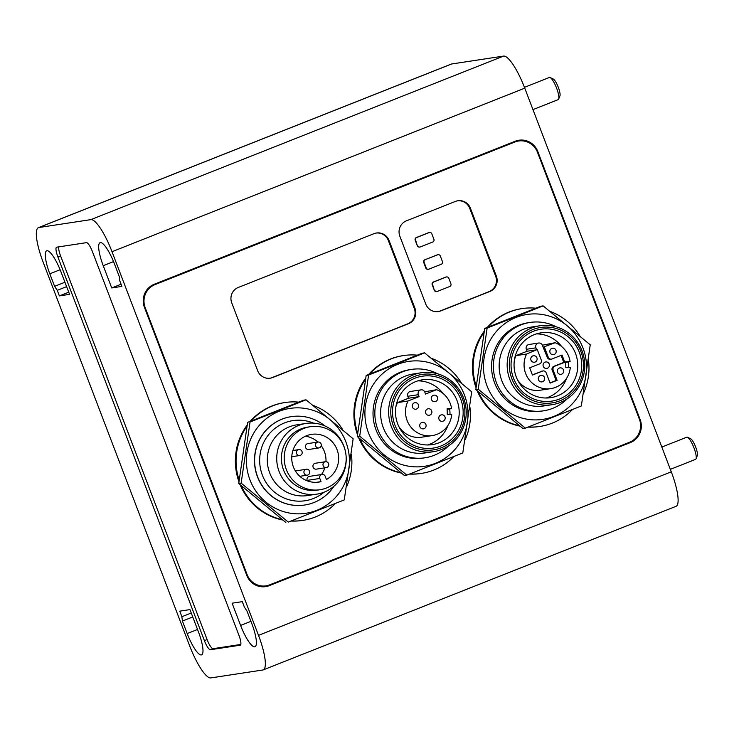 <?xml version="1.0" encoding="UTF-8"?>
<svg xmlns="http://www.w3.org/2000/svg" width="734" height="734" viewBox="0 0 734 734"><rect width="100%" height="100%" fill="white"/><g stroke="black" fill="none" stroke-linecap="round" stroke-linejoin="round"><path stroke-width="1.1" d="M478.238 389.203L475.834 389.571L484.724 328.447L487.128 328.08L478.238 389.203L525.342 428.151L581.346 405.966L590.237 344.833L543.132 305.885A61.931 60.142 81.3 0 0 543.123 305.885L540.719 306.252L484.724 328.437A61.931 60.142 81.3 0 0 484.724 328.447M522.938 428.518L525.351 428.151L522.938 428.518L475.834 389.571M353.146 438.776L306.041 399.828A61.931 60.142 81.3 0 0 306.032 399.828L250.037 422.013A61.931 60.142 81.3 0 0 250.037 422.022L241.147 483.146L288.251 522.094A61.931 60.142 81.3 0 0 288.26 522.094L344.246 499.909A61.931 60.142 81.3 0 0 344.255 499.909L353.146 438.776M305.518 408.489A53.041 51.508 81.3 0 0 246.697 466.393A53.041 51.508 81.3 0 0 316.804 510.332A53.041 51.508 81.3 0 0 349.118 455.3A53.041 51.508 81.3 0 0 305.518 408.489M359.697 436.179L357.284 436.546L366.174 375.413L368.587 375.046L359.697 436.179L406.801 475.127L462.796 452.942A61.931 60.142 81.3 0 0 462.796 452.933L471.687 391.8L424.582 352.861L368.587 375.046L366.174 375.413L422.169 353.228L424.582 352.861M464.411 394.874A53.041 51.508 81.3 0 0 376.111 380.524A53.041 51.508 81.3 0 0 408.838 466.228A53.041 51.508 81.3 0 0 464.411 394.874M451.584 408.627A23.837 23.149 81.3 0 0 436.574 389.681L425.546 394.057L424.803 392.112A3.578 3.468 81.3 0 0 421.032 389.855A3.578 3.468 81.3 0 0 418.334 394.672L419.077 396.617L408.058 400.984A23.837 23.149 81.3 0 0 409.911 425.821A23.837 23.149 81.3 0 0 432.262 435.583A23.837 23.149 81.3 0 0 451.731 414.572L447.281 414.655L447.134 408.7L451.584 408.627L447.153 409.297M404.388 475.494A61.931 60.142 81.3 0 0 404.397 475.494L406.801 475.127L404.388 475.494L357.284 436.546M285.847 522.461L238.743 483.513L247.624 422.38L303.619 400.195L306.032 399.828M437.73 373.835A44.701 43.407 81.3 0 0 411.554 369.404L409.728 369.688A44.701 43.407 81.3 0 0 373.542 420.408A44.701 43.407 81.3 0 0 423.179 458.062L425.004 457.787A44.701 43.407 81.3 0 0 448.676 445.777M411.554 369.404A44.701 43.407 81.3 0 0 375.368 420.132A44.701 43.407 81.3 0 0 425.004 457.787M421.408 372.734L413.398 373.955A39.93 38.774 81.3 0 0 381.065 419.261A39.93 38.774 81.3 0 0 425.417 452.906L433.427 451.685A39.93 38.774 81.3 0 0 463.521 397.901A39.93 38.774 81.3 0 0 421.408 372.734A39.93 38.774 81.3 0 0 389.084 418.041A39.93 38.774 81.3 0 0 433.427 451.685M462.328 398.479A38.14 37.039 81.3 0 0 398.828 388.158A38.14 37.039 81.3 0 0 422.362 449.795A38.14 37.039 81.3 0 0 462.328 398.479M460.704 399.122A36.351 35.305 81.3 0 0 400.186 389.286A36.351 35.305 81.3 0 0 422.619 448.024A36.351 35.305 81.3 0 0 460.704 399.122M456.988 400.47A32.782 31.828 81.3 0 0 422.417 379.808A32.782 31.828 81.3 0 0 395.883 417.004A32.782 31.828 81.3 0 0 432.28 444.62A32.782 31.828 81.3 0 0 456.988 400.47M443.116 393.507A32.782 31.828 81.3 0 0 417.866 380.863M427.628 444.978A32.782 31.828 81.3 0 0 447.969 425.381M449.988 414.609A32.782 31.828 81.3 0 0 449.63 408.921M435.62 401.47A3.275 3.184 81.3 0 0 433.959 395.167A3.275 3.184 81.3 0 0 431.308 398.892A3.275 3.184 81.3 0 0 435.62 401.47M416.573 409.022A3.275 3.184 81.3 0 0 414.912 402.718A3.275 3.184 81.3 0 0 412.251 406.434A3.275 3.184 81.3 0 0 416.573 409.022M429.849 415.077A3.275 3.184 81.3 0 0 428.188 408.774A3.275 3.184 81.3 0 0 425.536 412.49A3.275 3.184 81.3 0 0 429.849 415.077M443.134 421.132A3.275 3.184 81.3 0 0 441.473 414.829A3.275 3.184 81.3 0 0 438.813 418.545A3.275 3.184 81.3 0 0 443.134 421.132M424.078 428.674A3.275 3.184 81.3 0 0 422.417 422.38A3.275 3.184 81.3 0 0 419.765 426.096A3.275 3.184 81.3 0 0 424.078 428.674M432.262 435.583L421.729 437.189A23.837 23.149 -98.7 0 1 398.957 426.803M395.901 406.746A23.837 23.149 -98.7 0 1 397.516 402.59L408.535 398.223L407.792 396.277A3.578 3.468 81.3 0 1 410.489 391.461L421.032 389.855M436.574 389.681L424.683 391.828M547.307 357.412L548.289 357.256A2.982 2.89 81.3 0 0 551.427 359.137L550.445 359.293A2.982 2.89 81.3 0 1 547.307 357.412L542.362 345.283A3.578 3.468 81.3 0 0 538.591 343.035A3.578 3.468 81.3 0 0 535.903 347.852L536.646 349.797L527.085 351.247L516.057 355.614A23.837 23.149 -98.7 0 0 514.451 359.779M417.343 245.789L415.637 240.165A2.083 2.028 81.3 0 1 416.784 237.467L429.179 232.559A2.083 2.028 81.3 0 1 429.601 232.439L429.179 232.504A2.083 2.028 81.3 0 0 428.757 232.623L416.361 237.532A2.083 2.028 81.3 0 0 415.215 240.229L417.343 245.789A2.083 2.028 81.3 0 0 419.536 247.101L419.958 247.037A2.083 2.028 81.3 0 0 420.389 246.918L432.785 242.009A2.083 2.028 81.3 0 0 433.922 239.321L431.803 233.761A2.083 2.028 81.3 0 0 429.601 232.439M434.326 290.269L432.62 284.645A2.083 2.028 81.3 0 1 433.766 281.948L446.162 277.039A2.083 2.028 81.3 0 1 446.593 276.92L446.171 276.984A2.083 2.028 81.3 0 0 445.74 277.103L433.344 282.012A2.083 2.028 81.3 0 0 432.207 284.709L434.326 290.269A2.083 2.028 81.3 0 0 436.528 291.582L436.95 291.517A2.083 2.028 81.3 0 0 437.372 291.398L449.768 286.489A2.083 2.028 81.3 0 0 450.915 283.801L448.786 278.241A2.083 2.028 81.3 0 0 446.593 276.92M434.748 290.205A2.083 2.028 81.3 0 0 436.95 291.517M425.27 259.708A2.083 2.028 81.3 0 0 424.133 262.405L426.252 267.965A2.083 2.028 81.3 0 0 428.885 269.158L441.281 264.249A2.083 2.028 81.3 0 0 442.418 261.561L440.299 256.001A2.083 2.028 81.3 0 0 437.666 254.799L424.848 259.772A2.083 2.028 81.3 0 0 423.711 262.469L425.83 268.029A2.083 2.028 81.3 0 0 428.032 269.341L428.454 269.277M438.097 254.68L437.675 254.744A2.083 2.028 81.3 0 0 437.244 254.863L424.848 259.772M406.388 220.851A11.918 11.579 81.3 0 0 399.856 236.238L425.766 304.078A11.918 11.579 81.3 0 0 440.785 310.922L489.817 291.499A11.918 11.579 81.3 0 0 496.349 276.103L470.448 208.273A11.918 11.579 81.3 0 0 455.429 201.419L406.388 220.851M437.978 311.638A11.918 11.579 81.3 0 0 440.079 311.032L489.119 291.6A11.918 11.579 81.3 0 0 495.652 276.213L469.742 208.373A11.918 11.579 81.3 0 0 457.53 200.813M524.461 87.346L549.39 77.465A11.918 2.771 68.4 0 1 550.133 77.547L553.234 78.988A9.358 2.174 68.4 0 1 558.124 86.832A9.358 2.174 68.4 0 1 559.932 95.888L558.666 99.062A11.918 2.771 68.4 0 1 558.17 99.631L532.967 109.614M550.133 77.547A11.918 2.771 68.4 0 1 556.363 87.529A11.918 2.771 68.4 0 1 558.666 99.062M661.829 447.079L686.758 437.207A11.918 2.771 68.4 0 1 686.905 437.17A11.918 2.771 68.4 0 1 687.51 437.281L690.602 438.73A9.358 2.174 68.4 0 1 695.493 446.566A9.358 2.174 68.4 0 1 697.3 455.63L696.034 458.805A11.918 2.771 68.4 0 1 695.548 459.365L670.335 469.356M687.51 437.281A11.918 2.771 68.4 0 1 693.731 447.263A11.918 2.771 68.4 0 1 696.034 458.805M417.765 245.725A2.083 2.028 81.3 0 0 419.958 247.037M231.742 302.858L257.643 370.688A11.918 11.579 81.3 0 0 272.663 377.533L408.453 323.731A11.918 11.579 81.3 0 0 414.985 308.344L389.084 240.513A11.918 11.579 81.3 0 0 374.056 233.66L238.266 287.462A11.918 11.579 81.3 0 0 231.742 302.858M269.855 378.249A11.918 11.579 81.3 0 0 271.965 377.643L407.755 323.841A11.918 11.579 81.3 0 0 414.279 308.454L388.378 240.614A11.918 11.579 81.3 0 0 376.166 233.054M484.724 328.437L487.137 328.07L543.123 305.885M241.147 483.146L238.743 483.513M461.2 382.643A59.601 57.876 81.3 0 0 431.794 358.486M417.178 355.155A59.601 57.876 81.3 0 0 403.553 355.559A59.601 57.876 81.3 0 0 369.716 373.964M365.44 379.359A59.601 57.876 81.3 0 0 357.651 433.051M359.871 438.831A59.601 57.876 81.3 0 0 400.792 472.696M409.866 473.944A59.601 57.876 81.3 0 0 421.49 473.393A59.601 57.876 81.3 0 0 453.832 456.585M465.173 439.749A59.601 57.876 81.3 0 0 469.953 407.315M357.476 434.702A59.601 57.876 -98.7 0 1 365.66 378.193M368.771 374.349A59.601 57.876 -98.7 0 1 402.847 355.66L403.553 355.559M421.49 473.393L420.784 473.503A59.601 57.876 -98.7 0 1 409.535 474.072M401.241 473.045A59.601 57.876 -98.7 0 1 358.669 437.767M579.75 335.677A59.601 57.876 81.3 0 0 550.335 311.51M535.719 308.179A59.601 57.876 81.3 0 0 522.103 308.583A59.601 57.876 81.3 0 0 488.266 326.997M483.99 332.392A59.601 57.876 81.3 0 0 476.201 386.075M478.421 391.864A59.601 57.876 81.3 0 0 519.333 425.72M528.416 426.977A59.601 57.876 81.3 0 0 540.031 426.426A59.601 57.876 81.3 0 0 572.382 409.618M583.723 392.782A59.601 57.876 81.3 0 0 588.503 360.339M476.027 387.726A59.601 57.876 -98.7 0 1 484.201 331.227M487.312 327.382A59.601 57.876 -98.7 0 1 521.397 308.693L522.103 308.583M540.031 426.426L539.334 426.527A59.601 57.876 -98.7 0 1 528.085 427.105M519.782 426.069A59.601 57.876 -98.7 0 1 477.21 390.8M342.65 429.619A59.601 57.876 81.3 0 0 313.244 405.452M298.628 402.122A59.601 57.876 81.3 0 0 285.003 402.526A59.601 57.876 81.3 0 0 251.175 420.94M246.899 426.335A59.601 57.876 81.3 0 0 239.101 480.018M241.33 485.798A59.601 57.876 81.3 0 0 282.241 519.663M291.315 520.92A59.601 57.876 81.3 0 0 302.94 520.369A59.601 57.876 81.3 0 0 335.282 503.561M346.632 486.725A59.601 57.876 81.3 0 0 351.402 454.282M238.926 481.669A59.601 57.876 -98.7 0 1 247.11 425.169M250.221 421.325A59.601 57.876 -98.7 0 1 284.306 402.636L285.003 402.526M302.94 520.369L302.234 520.47A59.601 57.876 -98.7 0 1 290.994 521.039M282.691 520.011A59.601 57.876 -98.7 0 1 240.119 484.734M518.617 141.001A17.882 17.359 81.3 0 0 514.929 141.992L154.984 284.618A17.882 17.359 81.3 0 0 145.185 307.702L247.101 574.584A17.882 17.359 81.3 0 0 265.956 585.86A17.882 17.359 81.3 0 0 269.635 584.86L629.589 442.244A17.882 17.359 81.3 0 0 639.378 419.16L537.471 152.268A17.882 17.359 81.3 0 0 518.617 141.001L515.8 141.423A17.882 17.359 81.3 0 0 513.25 142.02M259.542 586.448A17.882 17.359 81.3 0 0 263.148 586.283L265.956 585.86M264.212 586.778A17.882 17.359 81.3 0 0 266.497 586.062L268.506 585.264M522.213 140.836A17.882 17.359 81.3 0 0 517.543 140.506M154.232 284.269A17.882 17.359 81.3 0 0 144.433 307.363L246.771 575.355A17.882 17.359 81.3 0 0 265.625 586.631A17.882 17.359 81.3 0 0 269.305 585.631L630.341 442.584A17.882 17.359 81.3 0 0 640.131 419.499L537.793 151.498A17.882 17.359 81.3 0 0 518.938 140.231A17.882 17.359 81.3 0 0 515.259 141.222L154.232 284.269M240.807 644.452L213.099 648.673A10.129 2.358 68.4 0 1 207.098 639.58L60.592 255.937A10.129 2.358 68.4 0 1 58.757 246.872M86.474 242.651A10.129 2.358 68.4 0 1 92.475 251.744L238.972 635.387A10.129 2.358 68.4 0 1 240.321 645.168A10.129 2.358 68.4 0 1 240.192 645.204L210.401 649.737A10.129 2.358 68.4 0 1 204.401 640.654L57.903 257.001A10.129 2.358 68.4 0 1 56.555 247.22A10.129 2.358 68.4 0 1 56.683 247.184L86.474 242.651M242.303 601.641L244.422 607.201L247.064 611.211L251.845 623.726A23.837 5.551 68.4 0 1 255.001 646.737A23.837 5.551 68.4 0 1 240.605 625.432L232.109 603.192L242.303 601.641M179.757 611.156L189.95 609.605L198.437 631.846A23.837 5.551 68.4 0 1 201.602 654.866A23.837 5.551 68.4 0 1 187.198 633.561L182.417 621.047L181.876 616.716L179.757 611.156M191.244 613.009L181.876 616.716M192.748 616.955L182.417 621.047M49.82 273.819A23.837 5.551 68.4 0 1 46.664 250.808A23.837 5.551 68.4 0 1 61.069 272.112L69.565 294.352L59.371 295.903L57.252 290.343L54.6 286.333L49.82 273.819L60.124 269.736M64.931 282.241L54.6 286.333M66.61 286.627L57.252 290.343M68.739 292.187L59.371 295.903M103.228 265.699A23.837 5.551 68.4 0 1 100.072 242.679A23.837 5.551 68.4 0 1 114.476 263.983L119.247 276.498L119.789 280.828L121.908 286.388L111.724 287.939L103.228 265.699L113.531 261.616M121.092 284.223L111.724 287.939M38.416 227.659L451.171 64.115A35.755 8.322 68.4 0 1 451.603 63.996L503.607 56.087A35.755 8.322 68.4 0 1 524.773 88.163L671.28 471.815A35.755 8.322 68.4 0 1 676.014 506.341L263.258 669.885A35.755 8.322 68.4 0 1 262.827 670.004L210.823 677.913A35.755 8.322 68.4 0 1 189.656 645.837L43.15 262.185A35.755 8.322 68.4 0 1 38.416 227.659A35.755 8.322 68.4 0 1 38.847 227.54L90.842 219.631A35.755 8.322 68.4 0 1 112.018 251.707L258.515 635.36A35.755 8.322 68.4 0 1 263.258 669.885M321.061 443.942A2.982 2.89 81.3 0 0 315.51 445.446A2.982 2.89 81.3 0 0 318.813 447.951A2.982 2.89 81.3 0 0 321.061 443.942M305.381 436.225A24.139 23.442 81.3 0 1 317.923 442.061L307.867 443.593A2.982 2.89 81.3 0 0 305.454 446.969A2.982 2.89 81.3 0 0 308.766 449.483L318.813 447.951M302.004 451.493A2.982 2.89 81.3 0 0 296.453 452.988A2.982 2.89 81.3 0 0 299.766 455.502A2.982 2.89 81.3 0 0 302.004 451.493M328.566 463.604A2.982 2.89 81.3 0 0 323.015 465.099A2.982 2.89 81.3 0 0 326.327 467.613A2.982 2.89 81.3 0 0 328.566 463.604M325.428 461.723L315.381 463.246A2.982 2.89 81.3 0 0 312.968 466.631A2.982 2.89 81.3 0 0 316.271 469.145L326.327 467.613M309.519 471.145A2.982 2.89 81.3 0 0 303.959 472.65A2.982 2.89 81.3 0 0 307.271 475.164A2.982 2.89 81.3 0 0 309.519 471.145M306.372 469.274L296.325 470.797A2.982 2.89 81.3 0 0 295.463 471.081M536.646 349.797L526.599 354.017A23.837 23.149 81.3 0 0 528.462 378.854A23.837 23.149 81.3 0 0 550.812 388.616L540.27 390.222A23.837 23.149 -98.7 0 1 517.507 379.836M538.591 343.035L529.04 344.485A3.578 3.468 81.3 0 0 526.342 349.301L527.085 351.247M550.812 388.616A23.837 23.149 81.3 0 0 570.281 367.606L565.831 367.688L565.685 361.734L570.125 361.651A23.837 23.149 81.3 0 0 555.115 342.714L542.334 345.209M561.666 346.54A32.782 31.828 81.3 0 0 536.416 333.887M546.169 398.002A32.782 31.828 81.3 0 0 566.52 378.414M568.538 367.633A32.782 31.828 81.3 0 0 568.171 361.954M575.539 353.504A32.782 31.828 81.3 0 0 540.967 332.841A32.782 31.828 81.3 0 0 514.433 370.037A32.782 31.828 81.3 0 0 550.83 397.654A32.782 31.828 81.3 0 0 575.539 353.504M579.254 352.146A36.351 35.305 81.3 0 0 518.736 342.31A36.351 35.305 81.3 0 0 541.169 401.058A36.351 35.305 81.3 0 0 579.254 352.146M580.869 351.503A38.14 37.039 81.3 0 0 517.378 341.191A38.14 37.039 81.3 0 0 540.912 402.819A38.14 37.039 81.3 0 0 580.869 351.503M582.071 350.935A39.93 38.774 81.3 0 0 539.958 325.758A39.93 38.774 81.3 0 0 507.625 371.074A39.93 38.774 81.3 0 0 551.968 404.709A39.93 38.774 81.3 0 0 582.071 350.935M539.958 325.758L531.948 326.979A39.93 38.774 81.3 0 0 499.615 372.285A39.93 38.774 81.3 0 0 543.958 405.93L551.968 404.709M556.28 326.859A44.701 43.407 81.3 0 0 530.104 322.437A44.701 43.407 81.3 0 0 493.918 373.156A44.701 43.407 81.3 0 0 543.555 410.82A44.701 43.407 81.3 0 0 567.226 398.81M530.104 322.437L528.278 322.712A44.701 43.407 81.3 0 0 492.092 373.432A44.701 43.407 81.3 0 0 541.729 411.095L543.555 410.82M582.961 347.907A53.041 51.508 81.3 0 0 494.661 333.548A53.041 51.508 81.3 0 0 527.388 419.261A53.041 51.508 81.3 0 0 582.961 347.907M321.483 474.54A24.139 23.442 81.3 0 0 324.841 467.842M325.969 461.695A24.139 23.442 81.3 0 0 321.198 445.676M307.363 480.88L307.179 480.394L319.822 478.467A2.982 2.89 -98.7 0 1 322.07 474.448A2.982 2.89 -98.7 0 1 325.217 476.329L326.419 479.495A24.139 23.442 81.3 0 0 337.411 450.658A24.139 23.442 81.3 0 0 311.565 434.354A24.139 23.442 81.3 0 0 292.022 461.741A24.139 23.442 81.3 0 0 318.822 482.082A24.139 23.442 81.3 0 0 321.033 481.632L319.822 478.467M322.07 474.448L309.427 476.375A2.982 2.89 81.3 0 0 307.179 480.394M316.583 482.302L321.033 481.632M326.557 487.963A31.883 30.966 81.3 0 0 345.099 450.125A31.883 30.966 81.3 0 0 310.399 426.693A31.883 30.966 81.3 0 0 284.581 462.879A31.883 30.966 81.3 0 0 319.987 489.734A31.883 30.966 81.3 0 0 326.557 487.963M310.399 426.693L307.592 427.124A31.883 30.966 81.3 0 0 281.773 463.301A31.883 30.966 81.3 0 0 317.18 490.165L319.987 489.734M345.494 451.805A35.755 34.727 81.3 0 0 306.087 423.435A35.755 34.727 81.3 0 0 277.14 464.007A35.755 34.727 81.3 0 0 316.849 494.138A35.755 34.727 81.3 0 0 324.208 492.147A35.755 34.727 81.3 0 0 346.026 455.319M306.087 423.435L296.674 424.867A35.755 34.727 81.3 0 0 267.726 465.439A35.755 34.727 81.3 0 0 307.436 495.569L316.849 494.138M313.473 423.123A40.526 39.361 81.3 0 0 259.652 460.319A40.526 39.361 81.3 0 0 313.473 498.487A40.526 39.361 81.3 0 0 323.988 492.23M324.878 425.931A44.701 43.407 81.3 0 0 291.325 416.637A44.701 43.407 81.3 0 0 255.138 467.356A44.701 43.407 81.3 0 0 304.775 505.01A44.701 43.407 81.3 0 0 313.969 502.524A44.701 43.407 81.3 0 0 334.043 486.156M291.251 416.646A44.701 43.407 81.3 0 0 291.187 416.655A44.701 43.407 81.3 0 0 254.992 467.374A44.701 43.407 81.3 0 0 304.628 505.038A44.701 43.407 81.3 0 0 304.702 505.029M526.599 354.017L516.057 355.614M570.125 361.651L565.694 362.33M542.628 381.708A3.275 3.184 81.3 0 0 540.967 375.404A3.275 3.184 81.3 0 0 538.306 379.129A3.275 3.184 81.3 0 0 542.628 381.708M561.675 374.156A3.275 3.184 81.3 0 0 560.014 367.862A3.275 3.184 81.3 0 0 557.363 371.578A3.275 3.184 81.3 0 0 561.675 374.156M535.114 362.046A3.275 3.184 81.3 0 0 533.453 355.751A3.275 3.184 81.3 0 0 530.801 359.467A3.275 3.184 81.3 0 0 535.114 362.046M554.17 354.494A3.275 3.184 81.3 0 0 552.509 348.2A3.275 3.184 81.3 0 0 549.858 351.916A3.275 3.184 81.3 0 0 554.17 354.494M543.38 347.127L555.115 342.714M548.289 357.256L544.362 346.98M551.427 359.137A2.982 2.89 81.3 0 0 552.041 358.972L562.015 355.027L564.776 362.247L554.803 366.202A2.982 2.89 81.3 0 0 553.17 370.046L557.097 380.331L550.096 383.111L546.169 372.826A2.982 2.89 81.3 0 0 542.408 371.11L532.444 375.065L529.682 367.835L539.655 363.881A2.982 2.89 81.3 0 0 541.279 360.036L537.352 349.751M549.206 364.018A3.275 3.184 81.3 0 0 543.096 365.67A3.275 3.184 81.3 0 0 547.417 368.248A3.275 3.184 81.3 0 0 549.206 364.018M532.361 374.854L542.408 371.11M543.022 370.945L542.041 371.092A2.982 2.89 81.3 0 0 541.426 371.257M550.014 382.9L556.115 380.487L552.188 370.202L553.17 370.046M561.106 355.384L563.785 362.403L553.821 366.349A2.982 2.89 81.3 0 0 552.188 370.202M556.115 380.487L557.097 380.331M563.785 362.403L564.776 362.247M419.077 396.617L408.535 398.223M408.058 400.984L397.516 402.59M469.742 208.373L470.448 208.273M495.652 276.213L496.349 276.103M489.119 291.6L489.817 291.499M440.079 311.032L440.785 310.922M271.965 377.643L272.663 377.533M407.755 323.841L408.453 323.731M414.279 308.454L414.985 308.344M388.378 240.614L389.084 240.513M152.718 284.957L154.984 284.618M144.598 307.794L145.185 307.702M512.314 142.396L514.929 141.992M246.514 574.676L247.101 574.584M537.196 151.589L537.793 151.498M639.543 419.591L640.131 419.499M627.717 442.978L630.341 442.584M266.497 586.062L269.305 585.631M60.592 255.937L57.903 257.001M207.098 639.58L204.401 640.654M213.099 648.673L210.401 649.737M250.936 621.34L240.605 625.432M197.529 629.469L187.198 633.561M503.607 56.087L90.842 219.631M451.603 63.996L38.847 227.54M671.28 471.815L258.515 635.36M524.773 88.163L112.018 251.707M535.903 347.852L526.342 349.301M553.821 366.349L554.803 366.202M418.334 394.672L407.792 396.277M298.866 449.612L292.903 450.52M299.766 455.502L291.774 456.722M307.271 475.164L299.821 476.293"/></g></svg>
